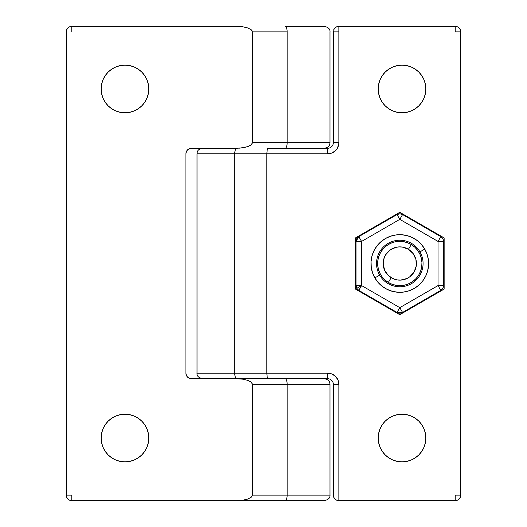 <?xml version="1.0" encoding="UTF-8"?>
<svg xmlns="http://www.w3.org/2000/svg" width="527" height="527" viewBox="0 0 527 527"><rect width="100%" height="100%" fill="white"/><g stroke="black" fill="none" stroke-linecap="round" stroke-linejoin="round"><path stroke-width="0.79" d="M197.045 153.792L234.719 153.792A5.54 2.398 -90 0 1 237.117 148.252A5.54 2.398 90 0 0 234.719 153.792L197.012 153.792C197.302 152.04 197.012 149.339 202.552 148.252M425.849 88.964A23.827 23.827 0 0 1 402.022 112.785A23.827 23.827 0 0 1 378.195 88.964A23.827 23.827 0 0 1 402.022 65.137A23.827 23.827 0 0 1 425.849 88.964L425.388 84.313L424.037 79.847L421.831 75.723L418.873 72.113L415.256 69.149L411.139 66.949L406.673 65.592L402.022 65.137L397.371 65.592L392.905 66.949L388.788 69.149L385.178 72.113L382.213 75.723L380.013 79.847L378.656 84.313L378.195 88.964L378.656 93.608L380.013 98.081L382.213 102.198L385.178 105.808L388.788 108.773L392.905 110.973L397.371 112.33L402.022 112.785L406.673 112.33L411.139 110.973L415.256 108.773L418.873 105.808L421.831 102.198L424.037 98.081L425.388 93.608L425.849 88.964M425.849 438.036A23.827 23.827 0 0 1 402.022 461.863A23.827 23.827 0 0 1 378.195 438.036A23.827 23.827 0 0 1 402.022 414.215A23.827 23.827 0 0 1 425.849 438.036L425.388 433.392L424.037 428.919L421.831 424.802L418.873 421.192L415.256 418.227L411.139 416.027L406.673 414.67L402.022 414.215L397.371 414.67L392.905 416.027L388.788 418.227L385.178 421.192L382.213 424.802L380.013 428.919L378.656 433.392L378.195 438.036L378.656 442.687L380.013 447.153L382.213 451.277L385.178 454.887L388.788 457.851L392.905 460.051L397.371 461.408L402.022 461.863L406.673 461.408L411.139 460.051L415.256 457.851L418.873 454.887L421.831 451.277L424.037 447.153L425.388 442.687L425.849 438.036M333.42 30.81L333.314 31.89L333.42 30.81A5.54 5.54 0 0 0 333.314 31.89L333.314 142.712L338.854 142.712A11.08 11.08 0 0 1 327.774 153.792L327.774 148.252L327.774 153.792L266.827 153.792L267.196 149.872L266.827 153.792L234.719 153.792L234.719 373.208A5.54 2.398 90 0 0 237.117 378.748A5.54 2.398 -90 0 1 234.719 373.208L266.827 373.208L267.196 377.128L268.085 378.748L327.774 378.748L327.774 373.208L266.827 373.208L266.827 153.792L266.827 373.208L267.196 377.128L268.085 378.748L327.774 378.748A5.54 5.54 0 0 1 333.314 384.288L333.314 495.11L333.736 497.231L334.935 499.029L336.733 500.228L338.854 500.65L455.216 500.65L338.854 500.65L338.854 384.288L338.011 380.053L335.613 376.456L332.017 374.051L327.774 373.208L197.012 373.208L234.719 373.208L234.719 153.792L327.774 153.792L332.017 152.949L335.613 150.544L336.99 148.864L338.644 144.872L338.854 142.712L338.854 26.35L455.216 26.35L338.854 26.35A5.54 5.54 0 0 0 333.736 29.769L334.935 27.971L336.733 26.772L338.854 26.35L336.733 26.772L334.935 27.971L333.736 29.769M460.756 495.11L460.756 31.89L460.756 495.11L460.334 497.231L459.136 499.029L457.337 500.228L455.216 500.65L455.216 495.11L460.756 495.11A5.54 5.54 0 0 1 455.216 500.65M327.774 148.252L268.085 148.252L267.604 148.673L268.085 148.252L327.774 148.252A5.54 5.54 0 0 0 333.314 142.712A5.54 5.54 0 0 1 327.774 148.252M455.216 26.35L457.337 26.772L459.136 27.971L460.334 29.769L460.756 31.89L455.216 31.89L455.216 26.35A5.54 5.54 0 0 1 460.756 31.89M355.481 237.908L355.481 289.092L399.809 314.685L444.136 289.092L444.136 237.908L399.809 212.315L355.481 237.908L399.809 212.315L444.136 237.908L444.136 289.092L399.809 314.685L355.481 289.092L355.481 237.908M338.756 144.181L338.011 146.947M336.99 378.136L338.011 380.053M338.644 382.141L338.756 382.819M385.178 72.113L382.213 75.723M421.831 102.198L422.483 101.177M428.603 264.442L428.556 261.616M428.372 259.739L427.087 254.238L424.755 249.093L421.468 244.502L417.344 240.641L412.549 237.657L407.266 235.668L401.693 234.752L396.047 234.937L390.547 236.215L385.402 238.547L380.81 241.84L376.95 245.957L373.966 250.76L371.976 256.043L371.054 261.616L371.239 267.261L372.523 272.762L374.855 277.907L379.651 275.134A23.274 23.274 0 0 0 411.442 283.651A23.274 23.274 0 0 0 419.96 251.866L424.755 249.093A28.814 28.814 0 0 1 414.215 288.453A28.814 28.814 0 0 1 374.855 277.907L378.142 282.498L382.266 286.359L387.062 289.343L392.351 291.332L397.925 292.248L403.563 292.063L409.071 290.785L414.215 288.453L418.8 285.16L422.667 281.043L425.645 276.24L427.634 270.957L428.556 265.384L428.069 257.887M428.062 257.874L427.087 254.238M426.771 253.349L426.429 252.473M426.422 252.473L425.645 250.753M424.275 248.283L423.767 247.499M423.754 247.486L422.667 245.957M421.468 244.502L420.184 243.131M420.171 243.118L417.351 240.648M416.587 240.081L414.215 238.547M411.699 237.255L409.071 236.215M406.35 235.437L403.57 234.937M400.751 234.699L397.925 234.746M395.112 235.075L392.351 235.668M389.657 236.531L387.062 237.657M384.591 239.034L382.266 240.641M380.112 242.473L379.44 243.118M379.427 243.131L378.142 244.502M376.383 246.715L374.855 249.093M373.564 251.61L372.523 254.238M371.746 256.959L371.239 259.739M371.008 262.558L371.054 265.384M371.239 267.261L371.548 269.113M371.548 269.126L372.523 272.762M372.839 273.651L373.966 276.247M375.336 278.717L376.95 281.043M378.142 282.498L379.427 283.869M379.44 283.882L382.259 286.352M383.024 286.919L385.402 288.453M387.912 289.745L390.547 290.785M393.261 291.563L396.047 292.063M398.86 292.301L401.693 292.254M404.499 291.925L407.266 291.332M409.953 290.469L412.549 289.343M415.019 287.966L417.344 286.359M419.505 284.527L420.171 283.882M420.184 283.869L421.468 282.498M423.227 280.285L423.754 279.514M423.767 279.501L424.755 277.907M426.053 275.39L426.422 274.527M426.429 274.527L427.087 272.762M427.865 270.041L428.372 267.261M327.774 373.208L327.774 378.748A5.54 5.54 0 0 1 333.314 384.288L338.854 384.288A11.08 11.08 0 0 0 327.774 373.208M338.854 500.65L336.733 500.228L334.935 499.029L333.736 497.231A5.54 5.54 0 0 0 338.854 500.65L338.854 384.288L333.314 384.288L333.314 495.11A5.54 5.54 0 0 0 333.42 496.19L333.314 495.11M333.736 497.231L333.42 496.19M337.576 500.498L336.944 500.307M335.765 499.708L334.988 499.076M267.196 149.872L267.604 148.673L267.196 149.872M338.854 31.89L333.314 31.89L333.314 142.712L338.854 142.712L338.854 26.35M336.937 26.693L337.708 26.469M329.961 142.712L287.143 142.712A5.54 1.97 90 0 1 285.173 148.252A5.54 1.97 -90 0 0 287.143 142.712L329.988 142.712C329.698 144.457 329.988 147.158 324.448 148.252M285.173 500.65L324.421 500.65L285.173 500.65A5.54 1.97 -90 0 0 287.143 495.11A5.54 1.97 90 0 1 285.173 500.65L236.834 500.65L242.802 500.228L247.855 499.029L251.234 497.231L252.42 495.11L252.117 383.208L251.234 382.174L247.855 380.375L242.802 379.17L236.834 378.748L191.466 378.748L189.351 378.327L187.553 377.128L186.347 375.329L185.926 373.208L185.926 153.792L186.347 151.671L187.553 149.872L189.351 148.673L191.466 148.252L236.834 148.252L242.802 147.83L247.855 146.625L251.234 144.826L252.117 143.792L252.117 30.81L251.234 29.769L247.855 27.971L242.802 26.772L236.834 26.35L71.784 26.35L69.663 26.772L67.864 27.971L66.665 29.769L66.244 31.89L66.244 495.11L66.665 497.231L67.864 499.029L69.663 500.228L71.784 500.65L285.173 500.65M329.961 495.11L287.143 495.11L287.143 384.288L252.42 384.288L252.42 495.11L329.988 495.11C330.291 497.804 328.44 499.649 324.448 500.65M148.805 88.964A23.827 23.827 0 0 1 124.978 112.785A23.827 23.827 0 0 1 101.151 88.964A23.827 23.827 0 0 1 124.978 65.137A23.827 23.827 0 0 1 148.805 88.964L148.344 93.608L146.987 98.081L144.787 102.198L141.822 105.808L138.212 108.773L134.095 110.973L129.629 112.33L124.978 112.785L120.327 112.33L115.861 110.973L111.744 108.773L108.127 105.808L105.169 102.198L102.963 98.081L101.612 93.608L101.151 88.964L101.612 84.313L102.963 79.847L105.169 75.723L108.127 72.113L111.744 69.149L115.861 66.949L120.327 65.592L124.978 65.137L129.629 65.592L134.095 66.949L138.212 69.149L141.822 72.113L144.787 75.723L146.987 79.847L148.344 84.313L148.805 88.964M148.805 438.036A23.827 23.827 0 0 1 124.978 461.863A23.827 23.827 0 0 1 101.151 438.036A23.827 23.827 0 0 1 124.978 414.215A23.827 23.827 0 0 1 148.805 438.036L148.344 442.687L146.987 447.153L144.787 451.277L141.822 454.887L138.212 457.851L134.095 460.051L129.629 461.408L124.978 461.863L120.327 461.408L115.861 460.051L111.744 457.851L108.127 454.887L105.169 451.277L102.963 447.153L101.612 442.687L101.151 438.036L101.612 433.392L102.963 428.919L105.169 424.802L108.127 421.192L111.744 418.227L115.861 416.027L120.327 414.67L124.978 414.215L129.629 414.67L134.095 416.027L138.212 418.227L141.822 421.192L144.787 424.802L146.987 428.919L148.344 433.392L148.805 438.036M185.926 373.208L185.926 153.792A5.54 5.54 0 0 1 191.466 148.252L239.877 148.146L247.855 146.625L251.234 144.826L252.42 142.712L287.143 142.712L287.143 31.89L287.143 142.712L252.42 142.712L252.42 31.89L287.143 31.89L252.42 31.89L251.234 29.769L247.855 27.971L242.802 26.772L236.834 26.35L71.784 26.35L71.784 31.89L71.784 26.35A5.54 5.54 0 0 0 66.244 31.89L66.244 495.11A5.54 5.54 0 0 0 71.784 500.65L236.834 500.65L242.802 500.228L247.855 499.029L251.234 497.231L252.42 495.11L287.143 495.11L287.143 384.288A5.54 1.97 -90 0 0 285.173 378.748L191.466 378.748A5.54 5.54 0 0 1 185.926 373.208M324.309 26.35L285.173 26.35A5.54 1.97 90 0 1 287.143 31.89A5.54 1.97 -90 0 0 285.173 26.35L324.441 26.35C328.44 27.351 330.291 29.196 329.988 31.89L329.981 31.89M329.988 495.11L329.988 384.288L287.143 384.288L329.981 384.288M285.173 378.748L236.834 378.748L242.802 379.17L247.855 380.375L251.234 382.174L252.42 384.288L287.143 384.288A5.54 1.97 90 0 0 285.173 378.748M66.244 495.11L71.784 495.11L71.784 500.65M440.809 290.37L402.575 312.445A5.54 5.54 0 0 1 397.035 312.445L402.575 312.445L440.809 290.37A5.54 5.54 0 0 0 443.576 285.575L438.036 285.575L399.809 307.649L402.575 312.445L399.809 313.19L397.035 312.445L358.801 290.37A5.54 5.54 0 0 1 356.772 288.341L358.801 290.37L361.575 285.575L356.772 288.341L356.035 285.575A5.54 5.54 0 0 0 356.772 288.341A5.54 5.54 0 0 1 356.035 285.575L361.575 285.575L361.575 241.425L399.809 219.351L438.036 241.425L438.036 285.575L399.809 307.649L361.575 285.575L358.801 290.37L356.772 288.341L361.575 285.575L356.035 285.575L356.035 241.425L356.772 238.659L358.801 236.63L361.575 241.425L399.809 219.351L438.036 241.425L438.036 285.575L440.809 290.37A5.54 5.54 0 0 0 443.576 285.575L442.838 288.341L440.809 290.37L438.036 285.575L443.576 285.575L443.576 241.425L438.036 241.425L443.576 241.425A5.54 5.54 0 0 0 442.838 238.659A5.54 5.54 0 0 1 443.576 241.425L442.838 238.659A5.54 5.54 0 0 0 440.809 236.63L442.838 238.659A5.54 5.54 0 0 0 440.809 236.63L402.575 214.555L399.809 219.351L402.575 214.555A5.54 5.54 0 0 0 397.035 214.555L399.809 213.81L402.575 214.555A5.54 5.54 0 0 0 397.035 214.555L358.801 236.63L356.035 241.425L356.035 285.575M419.96 251.866A23.274 23.274 0 0 1 411.442 283.651A23.274 23.274 0 0 1 379.651 275.134A23.274 23.274 0 0 1 388.168 243.349A23.274 23.274 0 0 1 419.96 251.866A23.274 23.274 0 0 0 388.168 243.349A23.274 23.274 0 0 0 379.651 275.134L374.855 277.907A28.814 28.814 0 0 1 385.402 238.547A28.814 28.814 0 0 1 424.755 249.093L419.96 251.866M443.576 285.575L443.576 241.425M440.809 236.63L438.036 241.425L440.809 236.63L402.575 214.555M402.575 312.445L399.809 307.649L397.035 312.445L399.809 307.649L361.575 285.575L361.575 241.425L356.035 241.425L361.575 241.425L358.801 236.63L397.035 214.555L399.809 219.351L397.035 214.555M358.801 290.37L397.035 312.445M356.035 241.425A5.54 5.54 0 0 1 358.801 236.63M388.313 282.452L391.186 277.709A16.62 16.62 0 0 1 385.593 254.877A16.62 16.62 0 0 1 408.425 249.291L411.304 244.548A22.16 22.16 0 0 0 380.856 252.005A22.16 22.16 0 0 0 388.313 282.452A22.16 22.16 0 0 1 380.856 252.005A22.16 22.16 0 0 1 411.304 244.548L414.775 247.156L417.68 250.391L419.894 254.133L421.337 258.23L421.949 262.532L421.712 266.866L420.632 271.076L418.754 274.995L416.146 278.473L412.911 281.372L409.176 283.585L405.079 285.028L400.777 285.641L396.436 285.403L392.226 284.33L388.313 282.452L384.835 279.844L381.937 276.609L379.723 272.867L378.281 268.77L377.661 264.468L377.899 260.134L378.979 255.924L380.856 252.005L383.465 248.527L386.699 245.628L390.435 243.415L394.532 241.972L398.834 241.359L403.175 241.597L407.384 242.67L411.304 244.548A22.16 22.16 0 0 1 418.754 274.995A22.16 22.16 0 0 1 388.313 282.452A22.16 22.16 0 0 0 418.754 274.995A22.16 22.16 0 0 0 411.304 244.548L408.425 249.291L402.332 247.071L399.077 246.893L395.849 247.354L389.973 250.094L385.593 254.877L384.183 257.815L383.201 264.225L384.743 270.529L388.577 275.759L394.124 279.119L397.279 279.929L400.533 280.107L406.831 278.566L409.637 276.906L414.018 272.123L416.238 266.023L415.955 259.547L413.208 253.671L408.425 249.291A16.62 16.62 0 0 1 414.018 272.123A16.62 16.62 0 0 1 391.186 277.709L388.313 282.452M202.552 378.748C198.56 377.747 196.709 375.903 197.012 373.208L197.012 153.792M329.988 31.89L329.988 142.712M329.988 384.288C329.698 382.543 329.988 379.842 324.448 378.748"/></g></svg>
